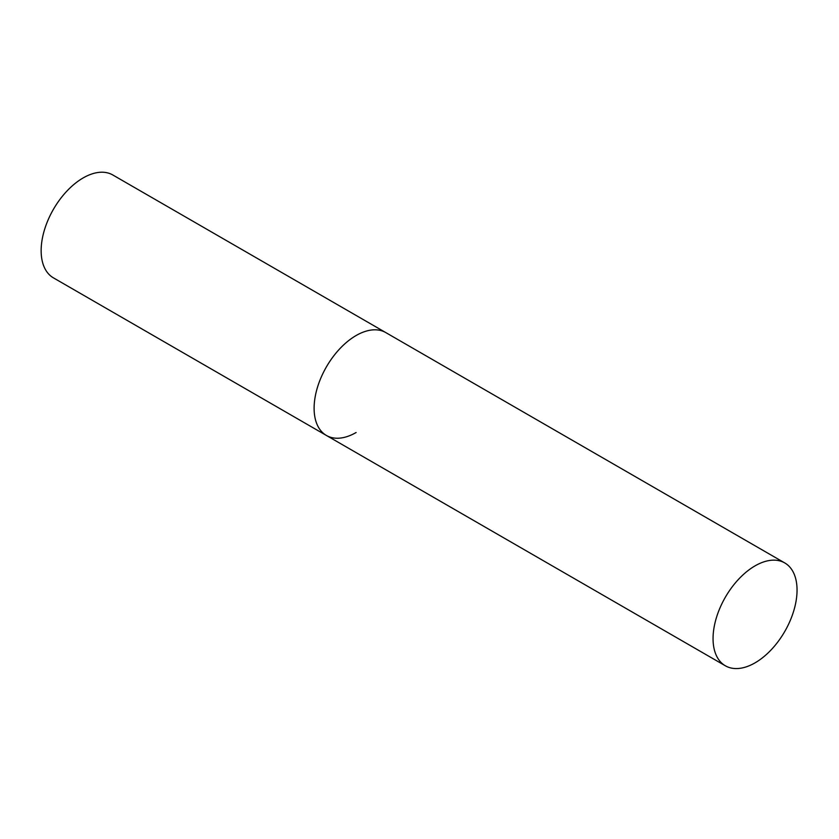 <?xml version="1.0" encoding="UTF-8"?>
<svg xmlns="http://www.w3.org/2000/svg" width="839" height="839" viewBox="0 0 839 839"><rect width="100%" height="100%" fill="white"/><g stroke="black" fill="none" stroke-linecap="round" stroke-linejoin="round"><path stroke-width="1.26" d="M356.103 432.515A59.391 34.284 -60 0 1 326.413 435.462A59.391 34.284 -60 0 1 317.31 387.87A59.391 34.284 -60 0 1 356.103 335.537A59.391 34.284 -60 0 1 385.804 332.59A59.391 34.284 120 0 0 340.036 348.5A59.391 34.284 120 0 0 314.111 408.268A59.391 34.284 120 0 0 326.413 435.462L53.444 277.866A59.391 34.284 -60 0 1 44.341 230.274A59.391 34.284 -60 0 1 83.134 177.941A59.391 34.284 -60 0 1 112.835 174.994L784.748 562.927A59.391 34.284 120 0 0 738.981 578.837A59.391 34.284 120 0 0 713.056 638.605A59.391 34.284 120 0 0 725.357 665.788A59.391 34.284 120 0 0 771.125 649.879A59.391 34.284 120 0 0 797.05 590.111A59.391 34.284 120 0 0 784.748 562.927M326.413 435.462L725.357 665.788"/></g></svg>
